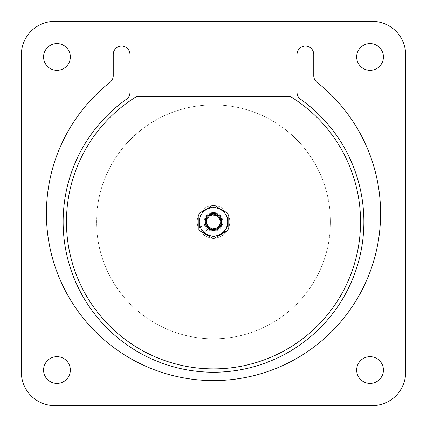 <?xml version="1.0" encoding="UTF-8"?>
<svg xmlns="http://www.w3.org/2000/svg" width="427" height="427" viewBox="0 0 427 427"><rect width="100%" height="100%" fill="white"/><g stroke="black" fill="none" stroke-linecap="round" stroke-linejoin="round"><path stroke-width="0.32" stroke-dasharray="2.13 1.6" d="M313.754 75.718A8.353 8.353 0 0 0 316.935 82.278A167.085 167.085 0 0 1 336.198 326.917A167.085 167.085 0 0 1 90.802 326.917A167.085 167.085 0 0 1 110.065 82.278A8.353 8.353 0 0 0 113.246 75.718L113.246 54.432A8.353 8.353 0 0 1 121.604 46.079A8.353 8.353 0 0 1 129.957 54.432L129.957 92.429A8.353 8.353 0 0 1 126.44 99.24A150.379 150.379 0 0 0 101.38 322.07A150.379 150.379 0 0 0 325.62 322.07A150.379 150.379 0 0 0 300.56 99.24A8.353 8.353 0 0 1 297.043 92.429L297.043 54.432A8.353 8.353 0 0 1 305.396 46.079A8.353 8.353 0 0 1 313.754 54.432L313.754 75.718M54.768 21.35A33.418 33.418 0 0 0 21.35 54.768L21.35 372.232A33.418 33.418 0 0 0 54.768 405.65L372.232 405.65A33.418 33.418 0 0 0 405.65 372.232L405.65 54.768A33.418 33.418 0 0 0 372.232 21.35L54.768 21.35M221.65 223.695A8.353 8.353 0 0 0 209.321 214.621A8.353 8.353 0 0 0 209.321 229.091A8.353 8.353 0 0 0 221.853 221.853A8.353 8.353 0 0 1 209.321 229.091A8.353 8.353 0 0 1 209.321 214.621A8.353 8.353 0 0 1 221.853 221.853A8.353 8.353 0 0 0 221.416 219.184C220.028 215.624 217.391 213.73 213.5 213.5A8.353 8.353 0 0 1 218.234 214.968C224.954 219.104 221.496 230.564 213.5 230.206C205.499 230.559 202.046 219.094 208.766 214.968A8.353 8.353 0 0 1 213.5 213.5C202.708 213.073 202.676 230.601 213.5 230.206C216.558 230.105 218.923 228.797 220.588 226.278A8.353 8.353 0 0 1 206.412 226.278C208.082 228.797 210.442 230.105 213.5 230.206C224.324 230.601 224.292 213.078 213.5 213.5C224.33 213.11 224.287 230.639 213.5 230.206C202.681 230.612 202.697 213.094 213.5 213.5C202.702 213.068 202.681 230.612 213.5 230.206C224.33 230.596 224.292 213.073 213.5 213.5C224.324 213.105 224.292 230.639 213.5 230.206C202.692 230.617 202.686 213.1 213.5 213.5C202.702 213.068 202.681 230.612 213.5 230.206C224.33 230.596 224.292 213.073 213.5 213.5C224.324 213.105 224.292 230.639 213.5 230.206C202.692 230.617 202.686 213.1 213.5 213.5C202.702 213.068 202.681 230.612 213.5 230.206C224.33 230.596 224.292 213.073 213.5 213.5C224.324 213.105 224.292 230.639 213.5 230.206C202.692 230.617 202.686 213.1 213.5 213.5C202.702 213.068 202.681 230.612 213.5 230.206C224.33 230.596 224.292 213.073 213.5 213.5C224.324 213.105 224.292 230.639 213.5 230.206C202.692 230.617 202.686 213.1 213.5 213.5C202.702 213.068 202.681 230.612 213.5 230.206C224.33 230.596 224.292 213.073 213.5 213.5C224.324 213.105 224.292 230.639 213.5 230.206C202.692 230.617 202.686 213.1 213.5 213.5C202.702 213.068 202.681 230.612 213.5 230.206C224.33 230.596 224.292 213.073 213.5 213.5C224.324 213.105 224.292 230.639 213.5 230.206C202.692 230.617 202.686 213.1 213.5 213.5C202.702 213.068 202.681 230.612 213.5 230.206C224.33 230.596 224.292 213.073 213.5 213.5C224.324 213.105 224.292 230.639 213.5 230.206C202.692 230.617 202.686 213.1 213.5 213.5C202.702 213.068 202.681 230.612 213.5 230.206C224.33 230.596 224.292 213.073 213.5 213.5C224.324 213.105 224.292 230.639 213.5 230.206C202.692 230.617 202.686 213.1 213.5 213.5C202.702 213.068 202.681 230.612 213.5 230.206C224.33 230.596 224.292 213.073 213.5 213.5C224.324 213.105 224.292 230.639 213.5 230.206C202.692 230.617 202.686 213.1 213.5 213.5C202.702 213.068 202.681 230.612 213.5 230.206C224.33 230.596 224.292 213.073 213.5 213.5C219.489 214.359 222.205 217.754 221.65 223.695C220.268 227.458 217.551 229.464 213.5 229.705C209.454 229.464 206.737 227.463 205.35 223.695C204.784 217.765 207.501 214.37 213.5 213.5C209.614 213.724 206.978 215.624 205.584 219.184A8.353 8.353 0 0 0 205.35 223.695M383.414 370.049A13.365 13.365 0 0 0 363.361 358.472A13.365 13.365 0 0 0 363.361 381.621A13.365 13.365 0 0 0 383.414 370.049M70.322 370.049A13.365 13.365 0 0 0 50.269 358.472A13.365 13.365 0 0 0 50.269 381.621A13.365 13.365 0 0 0 70.322 370.049M70.322 56.951A13.365 13.365 0 0 0 50.269 45.379A13.365 13.365 0 0 0 50.269 68.528A13.365 13.365 0 0 0 70.322 56.951M383.414 56.951A13.365 13.365 0 0 0 363.361 45.379A13.365 13.365 0 0 0 363.361 68.528A13.365 13.365 0 0 0 383.414 56.951M222.857 221.853A9.357 9.357 0 0 1 208.819 229.956A9.357 9.357 0 0 1 208.819 213.751A9.357 9.357 0 0 1 222.857 221.853A9.357 9.357 0 0 0 208.819 213.751A9.357 9.357 0 0 0 208.819 229.956A9.357 9.357 0 0 0 222.857 221.853A9.357 9.357 0 0 1 208.819 229.956A9.357 9.357 0 0 1 208.819 213.751A9.357 9.357 0 0 1 222.857 221.853A9.357 9.357 0 0 0 208.819 213.751A9.357 9.357 0 0 0 208.819 229.956A9.357 9.357 0 0 0 222.857 221.853M330.461 221.853A116.961 116.961 0 0 1 155.017 323.143A116.961 116.961 0 0 1 155.017 120.563A116.961 116.961 0 0 1 330.461 221.853A116.961 116.961 0 0 1 155.017 323.143A116.961 116.961 0 0 1 155.017 120.563A116.961 116.961 0 0 1 330.461 221.853M289.869 96.203L137.131 96.203A147.037 147.037 0 0 0 101.578 317.213A147.037 147.037 0 0 0 325.422 317.213A147.037 147.037 0 0 0 289.869 96.203M228.119 229.603A16.546 16.546 0 0 1 227.522 230.639L214.098 238.389A16.546 16.546 0 0 1 212.902 238.389L199.478 230.639A16.546 16.546 0 0 1 198.881 229.603L198.881 214.103A16.546 16.546 0 0 1 199.478 213.068L212.902 205.318A16.546 16.546 0 0 1 214.098 205.318L227.522 213.068A16.546 16.546 0 0 1 228.119 214.103L228.119 229.603M208.766 214.968A6.869 6.32 90 0 0 207.25 218.496A7.227 7.088 90 0 0 206.46 222.755A7.878 7.248 90 0 0 206.412 226.278M220.588 226.278A7.878 7.248 90 0 0 220.54 222.755A7.227 7.088 90 0 0 219.75 218.496A6.869 6.32 90 0 0 218.234 214.968M207.25 218.496A7.088 6.949 180 0 0 213.5 228.723A7.088 6.949 180 0 0 219.75 218.496M206.46 222.755A7.088 6.949 180 0 0 220.54 222.755M213.5 214.989A7.088 6.949 180 0 0 206.412 221.939A7.088 6.949 180 0 0 213.5 228.888A7.088 6.949 180 0 0 220.588 221.939A7.088 6.949 180 0 0 213.5 214.989A7.088 6.949 180 0 0 206.412 221.939A7.088 6.949 180 0 0 213.5 228.888A7.088 6.949 180 0 0 220.588 221.939A7.088 6.949 180 0 0 213.5 214.989A7.088 6.949 180 0 0 206.412 221.939A7.088 6.949 180 0 0 213.5 228.888A7.088 6.949 180 0 0 220.588 221.939A7.088 6.949 180 0 0 213.5 214.989A7.088 6.949 180 0 0 206.412 221.939A7.088 6.949 180 0 0 213.5 228.888A7.088 6.949 180 0 0 220.588 221.939A7.088 6.949 180 0 0 213.5 214.989A7.088 6.949 180 0 0 206.412 221.939A7.088 6.949 180 0 0 213.5 228.888A7.088 6.949 180 0 0 220.588 221.939A7.088 6.949 180 0 0 213.5 214.989A7.088 6.949 180 0 0 206.412 221.939A7.088 6.949 180 0 0 213.5 228.888A7.088 6.949 180 0 0 220.588 221.939A7.088 6.949 180 0 0 213.5 214.989A7.088 6.949 180 0 0 206.412 221.939A7.088 6.949 180 0 0 213.5 228.888A7.088 6.949 180 0 0 220.588 221.939A7.088 6.949 180 0 0 213.5 214.989A7.088 6.949 180 0 0 206.412 221.939A7.088 6.949 180 0 0 213.5 228.888A7.088 6.949 180 0 0 220.588 221.939A7.088 6.949 180 0 0 213.5 214.989A7.088 6.949 180 0 0 206.412 221.939A7.088 6.949 180 0 0 213.5 228.888A7.088 6.949 180 0 0 220.588 221.939A7.088 6.949 180 0 0 213.5 214.989A7.088 6.949 180 0 0 206.412 221.939A7.088 6.949 180 0 0 213.5 228.888A7.088 6.949 180 0 0 220.588 221.939A7.088 6.949 180 0 0 213.5 214.989A7.088 6.949 180 0 0 206.412 221.939A7.088 6.949 180 0 0 213.5 228.888A7.088 6.949 180 0 0 220.588 221.939A7.088 6.949 180 0 0 213.5 214.989A7.088 6.949 180 0 0 206.412 221.939A7.088 6.949 180 0 0 213.5 228.888A7.088 6.949 180 0 0 220.588 221.939A7.088 6.949 180 0 0 213.5 214.989M213.5 214.824A7.088 6.949 180 0 0 206.412 221.773A7.088 6.949 180 0 0 213.5 228.723A7.088 6.949 180 0 0 220.588 221.773A7.088 6.949 180 0 0 213.5 214.824A7.088 6.949 180 0 0 206.412 221.773A7.088 6.949 180 0 0 213.5 228.723A7.088 6.949 180 0 0 220.588 221.773A7.088 6.949 180 0 0 213.5 214.824A7.088 6.949 180 0 0 206.412 221.773A7.088 6.949 180 0 0 213.5 228.723A7.088 6.949 180 0 0 220.588 221.773A7.088 6.949 180 0 0 213.5 214.824A7.088 6.949 180 0 0 206.412 221.773A7.088 6.949 180 0 0 213.5 228.723A7.088 6.949 180 0 0 220.588 221.773A7.088 6.949 180 0 0 213.5 214.824A7.088 6.949 180 0 0 206.412 221.773A7.088 6.949 180 0 0 213.5 228.723A7.088 6.949 180 0 0 220.588 221.773A7.088 6.949 180 0 0 213.5 214.824A7.088 6.949 180 0 0 206.412 221.773A7.088 6.949 180 0 0 213.5 228.723A7.088 6.949 180 0 0 220.588 221.773A7.088 6.949 180 0 0 213.5 214.824A7.088 6.949 180 0 0 206.412 221.773A7.088 6.949 180 0 0 213.5 228.723A7.088 6.949 180 0 0 220.588 221.773A7.088 6.949 180 0 0 213.5 214.824A7.088 6.949 180 0 0 206.412 221.773A7.088 6.949 180 0 0 213.5 228.723A7.088 6.949 180 0 0 220.588 221.773A7.088 6.949 180 0 0 213.5 214.824A7.088 6.949 180 0 0 206.412 221.773A7.088 6.949 180 0 0 213.5 228.723A7.088 6.949 180 0 0 220.588 221.773A7.088 6.949 180 0 0 213.5 214.824A7.088 6.949 180 0 0 206.412 221.773A7.088 6.949 180 0 0 213.5 228.723A7.088 6.949 180 0 0 220.588 221.773A7.088 6.949 180 0 0 213.5 214.824A7.088 6.949 180 0 0 206.412 221.773A7.088 6.949 180 0 0 213.5 228.723A7.088 6.949 180 0 0 220.588 221.773A7.088 6.949 180 0 0 213.5 214.824A7.088 6.949 180 0 0 207.399 225.312L206.22 221.853C206.353 217.156 208.782 214.535 213.5 213.996C218.213 214.535 220.642 217.156 220.78 221.853L219.601 225.312A7.088 6.949 180 0 0 213.5 214.824M205.584 219.184L205.526 221.853C206.364 226.145 209.022 228.504 213.5 228.936C217.973 228.504 220.631 226.145 221.474 221.853L221.416 219.184M219.601 225.312C218.197 227.57 216.163 228.749 213.5 228.851C210.842 228.755 208.808 227.575 207.399 225.312M206.631 221.853A6.869 6.869 0 0 0 213.5 228.723A6.869 6.869 0 0 0 220.369 221.853A6.869 6.869 0 0 0 213.5 214.989A6.869 6.869 0 0 0 206.631 221.853M221.389 221.853A7.889 7.889 0 0 1 209.556 228.685A7.889 7.889 0 0 1 209.556 215.027A7.889 7.889 0 0 1 221.389 221.853M221.837 221.853A8.337 8.337 0 0 1 213.5 230.19A8.337 8.337 0 0 1 205.163 221.853A8.337 8.337 0 0 1 213.5 213.521A8.337 8.337 0 0 1 221.837 221.853M213.5 214.295A7.558 7.558 0 0 0 205.942 221.853A7.558 7.558 0 0 0 213.5 229.411A7.558 7.558 0 0 0 221.058 221.853A7.558 7.558 0 0 0 213.5 214.295M213.5 230.206A8.353 8.353 0 0 0 221.853 221.853A8.353 8.353 0 0 0 213.5 213.5A8.353 8.353 0 0 0 205.147 221.853A8.353 8.353 0 0 0 213.5 230.206A8.353 8.353 0 0 1 205.147 221.853A8.353 8.353 0 0 1 213.5 213.5A8.353 8.353 0 0 1 221.853 221.853A8.353 8.353 0 0 1 213.5 230.206A8.353 8.353 0 0 1 205.147 221.853A8.353 8.353 0 0 1 213.5 213.5A8.353 8.353 0 0 1 221.853 221.853A8.353 8.353 0 0 1 213.5 230.206A8.353 8.353 0 0 1 205.147 221.853A8.353 8.353 0 0 1 213.5 213.5A8.353 8.353 0 0 1 221.853 221.853A8.353 8.353 0 0 1 213.5 230.206A8.353 8.353 0 0 1 205.147 221.853A8.353 8.353 0 0 1 213.5 213.5A8.353 8.353 0 0 1 221.853 221.853A8.353 8.353 0 0 1 213.5 230.206A8.353 8.353 0 0 1 205.147 221.853A8.353 8.353 0 0 1 213.5 213.5A8.353 8.353 0 0 1 221.853 221.853A8.353 8.353 0 0 1 213.5 230.206A8.353 8.353 0 0 1 205.147 221.853A8.353 8.353 0 0 1 213.5 213.5A8.353 8.353 0 0 1 221.853 221.853A8.353 8.353 0 0 1 213.5 230.206A8.353 8.353 0 0 1 205.147 221.853A8.353 8.353 0 0 1 213.5 213.5A8.353 8.353 0 0 1 221.853 221.853A8.353 8.353 0 0 1 213.5 230.206A8.353 8.353 0 0 1 205.147 221.853A8.353 8.353 0 0 1 213.5 213.5A8.353 8.353 0 0 1 221.853 221.853A8.353 8.353 0 0 1 213.5 230.206A8.353 8.353 0 0 1 205.147 221.853A8.353 8.353 0 0 1 213.5 213.5A8.353 8.353 0 0 1 221.853 221.853A8.353 8.353 0 0 1 213.5 230.206M222.056 221.853A8.556 8.556 0 0 1 209.225 229.262A8.556 8.556 0 0 1 209.225 214.445A8.556 8.556 0 0 1 222.056 221.853M213.5 215.309A6.544 6.544 0 0 1 220.044 221.853A6.544 6.544 0 0 1 213.5 228.402A6.544 6.544 0 0 1 206.956 221.853A6.544 6.544 0 0 1 213.5 215.309A6.544 6.544 0 0 1 220.044 221.853A6.544 6.544 0 0 1 213.5 228.402A6.544 6.544 0 0 1 206.956 221.853A6.544 6.544 0 0 1 213.5 215.309A6.544 6.544 0 0 1 220.044 221.853A6.544 6.544 0 0 1 213.5 228.402A6.544 6.544 0 0 1 206.956 221.853A6.544 6.544 0 0 1 213.5 215.309A6.544 6.544 0 0 1 220.044 221.853A6.544 6.544 0 0 1 213.5 228.402A6.544 6.544 0 0 1 206.956 221.853A6.544 6.544 0 0 1 213.5 215.309A6.544 6.544 0 0 1 220.044 221.853A6.544 6.544 0 0 1 213.5 228.402A6.544 6.544 0 0 1 206.956 221.853A6.544 6.544 0 0 1 213.5 215.309A6.544 6.544 0 0 1 220.044 221.853A6.544 6.544 0 0 1 213.5 228.402A6.544 6.544 0 0 1 206.956 221.853A6.544 6.544 0 0 1 213.5 215.309A6.544 6.544 0 0 1 220.044 221.853A6.544 6.544 0 0 1 213.5 228.402A6.544 6.544 0 0 1 206.956 221.853A6.544 6.544 0 0 1 213.5 215.309A6.544 6.544 0 0 1 220.044 221.853A6.544 6.544 0 0 1 213.5 228.402A6.544 6.544 0 0 1 206.956 221.853A6.544 6.544 0 0 1 213.5 215.309M213.5 229.459A7.606 7.606 0 0 1 205.894 221.853A7.606 7.606 0 0 1 213.5 214.247A7.606 7.606 0 0 1 221.106 221.853A7.606 7.606 0 0 1 213.5 229.459M213.5 213.639A8.214 8.214 0 0 0 205.286 221.853A8.214 8.214 0 0 0 213.5 230.073A8.214 8.214 0 0 0 221.714 221.853A8.214 8.214 0 0 0 213.5 213.639M206.188 209.193A14.619 14.619 0 0 1 228.119 221.853A14.619 14.619 0 0 1 206.188 234.514A14.619 14.619 0 0 1 206.188 209.193L213.5 204.971L228.119 213.415L228.119 230.297L213.5 238.736L198.881 230.297L198.881 213.415L206.188 209.193M198.881 213.415L213.5 204.971L228.119 213.415L228.119 230.297L213.5 238.736L198.881 230.297L198.881 213.415M198.368 227.853L205.424 225.056L198.368 227.853A16.274 16.274 0 0 1 213.041 205.584A16.274 16.274 0 0 1 228.941 226.988A16.274 16.274 0 0 1 203.396 234.61L208.104 228.664A8.689 8.689 0 0 0 221.746 224.597A8.689 8.689 0 0 0 213.254 213.169A8.689 8.689 0 0 0 205.424 225.056A8.689 8.689 0 0 1 213.254 213.169A8.689 8.689 0 0 1 221.746 224.597A8.689 8.689 0 0 1 208.104 228.664L203.396 234.61A16.274 16.274 0 0 0 228.941 226.988A16.274 16.274 0 0 0 213.041 205.584A16.274 16.274 0 0 0 198.368 227.853"/><path stroke-width="0.64" d="M316.935 82.278A8.353 8.353 0 0 1 313.754 75.718L313.754 54.432A8.353 8.353 0 0 0 305.396 46.079A8.353 8.353 0 0 0 297.043 54.432L297.043 92.429A8.353 8.353 0 0 0 300.56 99.24A150.379 150.379 0 0 1 325.62 322.07A150.379 150.379 0 0 1 101.38 322.07A150.379 150.379 0 0 1 126.44 99.24A8.353 8.353 0 0 0 129.957 92.429L129.957 54.432A8.353 8.353 0 0 0 121.604 46.079A8.353 8.353 0 0 0 113.246 54.432L113.246 75.718A8.353 8.353 0 0 1 110.065 82.278A167.085 167.085 0 0 0 90.802 326.917A167.085 167.085 0 0 0 336.198 326.917A167.085 167.085 0 0 0 316.935 82.278M383.414 370.049A13.365 13.365 0 0 1 363.361 381.621A13.365 13.365 0 0 1 363.361 358.472A13.365 13.365 0 0 1 383.414 370.049M70.322 370.049A13.365 13.365 0 0 1 50.269 381.621A13.365 13.365 0 0 1 50.269 358.472A13.365 13.365 0 0 1 70.322 370.049M70.322 56.951A13.365 13.365 0 0 1 50.269 68.528A13.365 13.365 0 0 1 50.269 45.379A13.365 13.365 0 0 1 70.322 56.951M383.414 56.951A13.365 13.365 0 0 1 363.361 68.528A13.365 13.365 0 0 1 363.361 45.379A13.365 13.365 0 0 1 383.414 56.951M54.768 21.35L372.232 21.35A33.418 33.418 0 0 1 405.65 54.768L405.65 372.232A33.418 33.418 0 0 1 372.232 405.65L54.768 405.65A33.418 33.418 0 0 1 21.35 372.232L21.35 54.768A33.418 33.418 0 0 1 54.768 21.35M137.131 96.203L289.869 96.203A147.037 147.037 0 0 1 325.422 317.213A147.037 147.037 0 0 1 101.578 317.213A147.037 147.037 0 0 1 137.131 96.203M228.119 229.603A16.546 16.546 0 0 1 227.522 230.639L214.098 238.389A16.546 16.546 0 0 1 212.902 238.389L199.478 230.639A16.546 16.546 0 0 1 198.881 229.603L198.881 214.103A16.546 16.546 0 0 1 199.478 213.068L212.902 205.318A16.546 16.546 0 0 1 214.098 205.318L227.522 213.068A16.546 16.546 0 0 1 228.119 214.103L228.119 229.603M213.5 207.671A14.182 14.182 0 0 1 227.682 221.853A14.182 14.182 0 0 1 213.5 236.035A14.182 14.182 0 0 1 199.318 221.853A14.182 14.182 0 0 1 213.5 207.671"/></g></svg>
